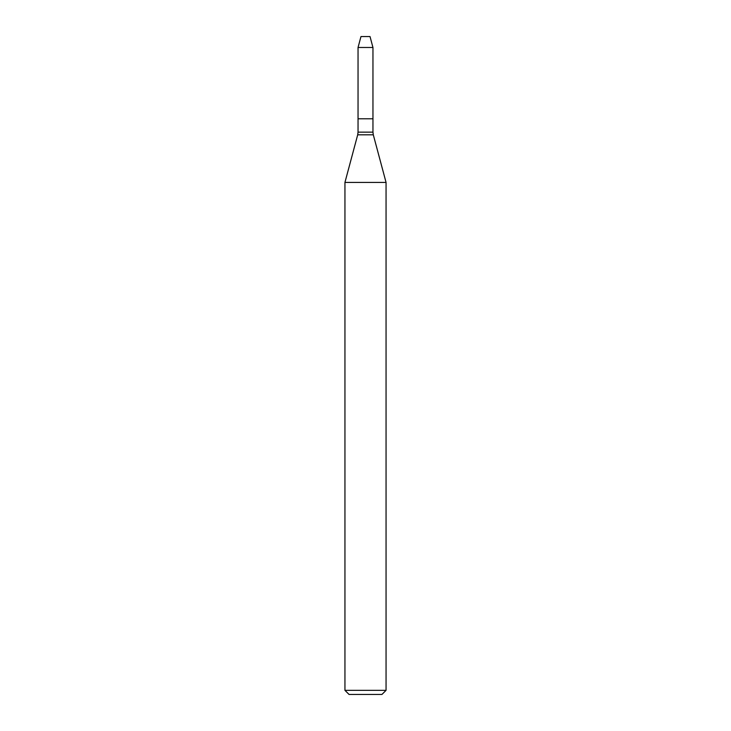 <?xml version="1.0" encoding="UTF-8"?>
<svg xmlns="http://www.w3.org/2000/svg" width="731" height="731" viewBox="0 0 731 731"><rect width="100%" height="100%" fill="white"/><g stroke="black" fill="none" stroke-linecap="round" stroke-linejoin="round"><path stroke-width="1.1" d="M358.044 47.488L358.044 118.787L372.956 118.787L372.956 132.147L358.044 132.147L358.044 118.787L372.956 118.787L372.956 47.488L358.044 47.488L360.977 36.55L370.023 36.55L372.956 47.488M365.5 182.421L386.059 182.421L373.303 134.815L357.697 134.815L344.941 182.421L365.5 182.421M386.059 690.338L381.947 694.45L349.053 694.45L344.941 690.338L386.059 690.338L386.059 182.421M372.956 132.147L373.303 134.815M358.044 132.147L357.697 134.815M344.941 690.338L344.941 182.421"/></g></svg>
